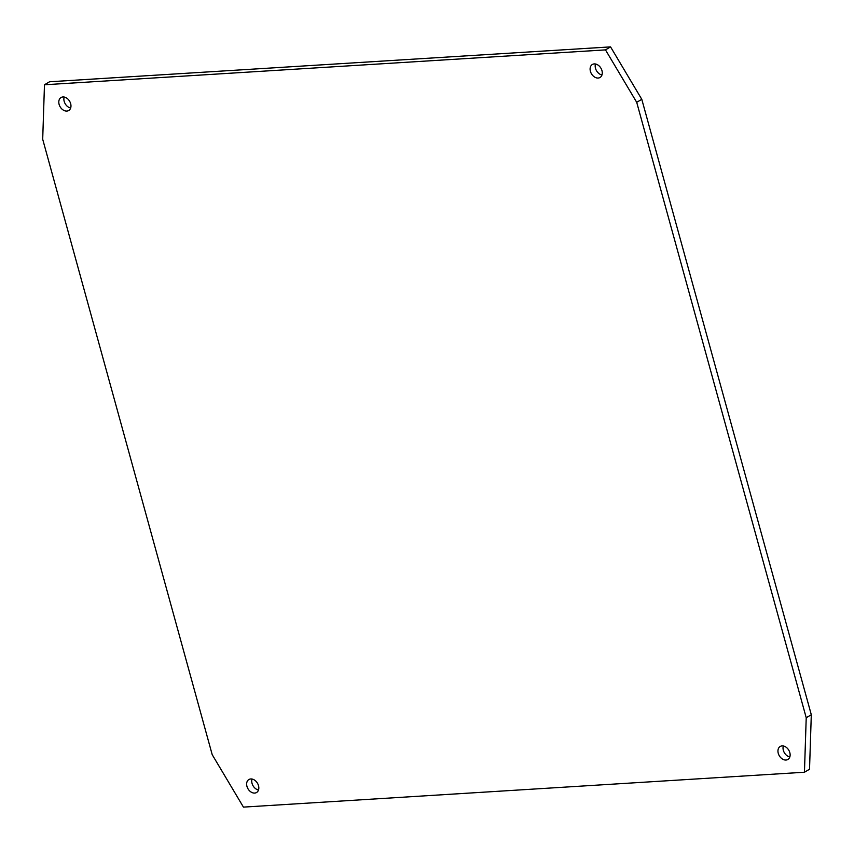 <?xml version="1.0" encoding="UTF-8"?>
<svg xmlns="http://www.w3.org/2000/svg" width="854" height="854" viewBox="0 0 854 854"><rect width="100%" height="100%" fill="white"/><g stroke="black" fill="none" stroke-linecap="round" stroke-linejoin="round"><path stroke-width="1.28" d="M804.447 772.229L809.528 769.23L811.3 714.734L641.792 99.32L610.557 46.885L49.553 81.77L44.472 84.77L42.7 139.266L212.208 754.68L243.443 807.115L804.447 772.229L806.219 717.734L636.71 102.32L605.486 49.884L44.472 84.77M70.658 108.01A7.547 5.498 59.4 0 1 64.178 97.046M601.963 74.96A7.547 5.498 59.4 0 1 595.494 63.997M789.822 756.954A7.547 5.498 59.4 0 1 783.342 745.99M258.506 790.003A7.547 5.498 59.4 0 1 252.037 779.04M250.788 778.955A7.547 5.498 59.4 0 1 258.068 784.41A7.547 5.498 59.4 0 1 256.563 792.512A7.547 5.498 59.4 0 1 254.673 793.078A7.547 5.498 59.4 0 1 247.393 787.623A7.547 5.498 59.4 0 1 248.898 779.521A7.547 5.498 59.4 0 1 250.788 778.955M62.94 96.961A7.547 5.498 59.4 0 1 70.22 102.427A7.547 5.498 59.4 0 1 68.715 110.518A7.547 5.498 59.4 0 1 66.825 111.084A7.547 5.498 59.4 0 1 59.545 105.629A7.547 5.498 59.4 0 1 61.05 97.537A7.547 5.498 59.4 0 1 62.94 96.961M594.245 63.922A7.547 5.498 59.4 0 1 601.526 69.377A7.547 5.498 59.4 0 1 600.02 77.479A7.547 5.498 59.4 0 1 598.131 78.045A7.547 5.498 59.4 0 1 590.851 72.59A7.547 5.498 59.4 0 1 592.356 64.488A7.547 5.498 59.4 0 1 594.245 63.922M782.093 745.905A7.547 5.498 59.4 0 1 789.384 751.371A7.547 5.498 59.4 0 1 787.879 759.462A7.547 5.498 59.4 0 1 785.99 760.039A7.547 5.498 59.4 0 1 778.699 754.573A7.547 5.498 59.4 0 1 780.204 746.481A7.547 5.498 59.4 0 1 782.093 745.905M811.3 714.734L806.219 717.734M610.557 46.885L605.486 49.884M641.792 99.32L636.71 102.32"/></g></svg>
